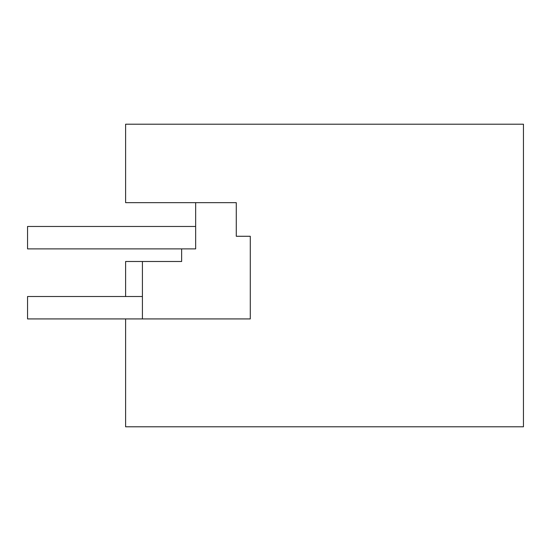 <?xml version="1.0" encoding="UTF-8"?>
<svg xmlns="http://www.w3.org/2000/svg" width="551" height="551" viewBox="0 0 551 551"><rect width="100%" height="100%" fill="white"/><g stroke="black" fill="none" stroke-linecap="round" stroke-linejoin="round"><path stroke-width="0.83" d="M523.45 426.791L523.45 124.209L125.607 124.209L125.607 202.658L236.276 202.658L236.276 236.276L250.285 236.276L250.285 318.926L125.607 318.926L125.607 426.791L523.45 426.791M195.653 202.658L195.653 248.887L27.55 248.887L27.55 226.468L195.653 226.468M125.607 296.514L125.607 261.491L142.42 261.491L142.42 318.926L27.55 318.926L27.55 296.514L142.42 296.514M181.644 248.887L181.644 261.491L142.42 261.491M250.285 318.926L142.42 318.926"/></g></svg>
